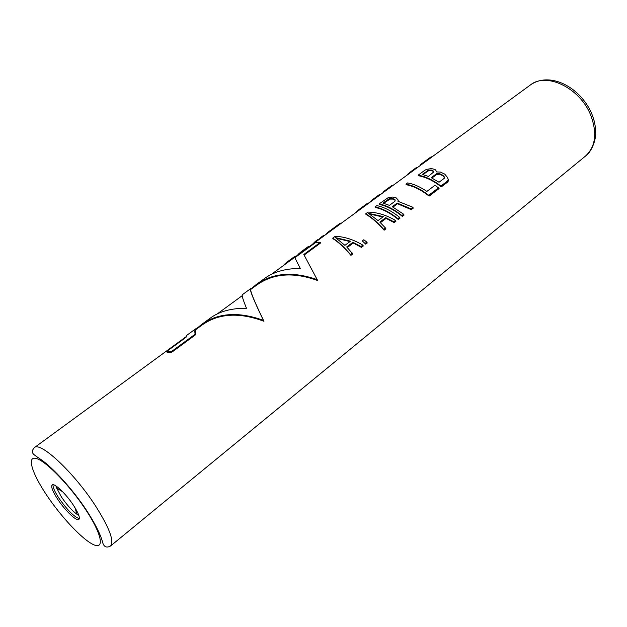 <?xml version="1.0" encoding="UTF-8"?>
<svg xmlns="http://www.w3.org/2000/svg" width="627" height="627" viewBox="0 0 627 627"><rect width="100%" height="100%" fill="white"/><g stroke="black" fill="none" stroke-linecap="round" stroke-linejoin="round"><path stroke-width="0.94" d="M414.815 168.757L416.696 167.338L416.971 167.903L411.226 171.336L405.81 176.062M416.696 167.338L416.986 167.887M294.964 256.278L295.286 256.866L292.738 258.771L292.417 258.183L294.792 256.404L295.246 256.122L295.544 256.678M290.599 260.315L290.277 259.719L288.459 261.028L288.005 261.357L288.326 261.953L292.738 258.771M308.696 246.246L309.009 246.834L306.54 248.676L306.227 248.088L308.523 246.364L308.946 246.113L309.244 246.662M304.432 250.197L304.119 249.609L301.861 251.239L302.175 251.827L306.54 248.676M308.766 247.014L318.265 240.102L317.96 239.522L315.303 241.419L312.356 244.381M318.25 240.078L324.363 235.65L324.057 235.07L321.416 236.951L318.438 239.937M324.347 235.619L330.413 231.222L330.108 230.642L329.277 231.206L324.472 235.533M340.79 223.596L338.799 225.093L338.502 224.513L340.336 223.126L340.79 223.596M335.86 227.217L335.563 226.637L333.783 227.915L333.642 228.824L338.799 225.093M367.845 203.822L365.988 205.209L365.698 204.637L367.555 203.242L367.845 203.814M362.861 207.482L362.571 206.91L360.376 208.485L360.666 209.065L365.988 205.209M379.453 194.55L379.743 195.115L377.666 196.674L377.383 196.11L379.453 194.55L379.829 195.052M379.327 194.644L373.245 199.088L373.535 199.66L377.666 196.674M391.663 186.415L390.543 187.261L390.26 186.697L391.993 185.388L392.275 185.953L391.663 186.415L391.389 185.851M385.621 190.827L390.543 187.261M411.077 172.213L415.09 169.314M416.806 168.012L431.517 157.299L431.251 156.75L430.334 157.377L420.427 164.627L420.693 165.175M361.45 247.383L363.284 245.988L362.837 245.118C353.463 239.553 344.247 236.622 335.179 236.316L332.71 238.142L333.015 238.73C338.267 241.951 344.231 247.493 350.932 255.354L352.797 253.935L346.707 246.928L352.891 242.288L353.275 243.025L361.45 247.383L360.995 246.513L352.891 242.288M347.287 247.524L353.275 243.025M365.729 244.138L367.257 242.986L366.811 242.116L363.825 239.741L362.296 240.893L365.729 244.138L362.296 240.893M394.164 222.593L395.927 221.26L395.496 220.406C386.248 215.022 377.101 212.255 368.049 212.098L365.682 213.838L365.98 214.426C371.388 217.365 377.43 222.632 384.116 230.203L385.903 228.855L385.464 227.993L379.813 222.099L385.73 217.663L386.099 218.392L394.164 222.593L393.74 221.731L385.73 217.663M380.401 222.671L386.099 218.392M398.263 219.489L400.01 218.165L399.587 217.31C391.71 211.017 384.132 207.122 376.843 205.617L375.087 206.91L375.385 207.49C382.729 209.05 390.355 213.047 398.263 219.489L397.839 218.635C389.955 212.326 382.376 208.423 375.087 206.91M402.338 216.401L404.078 215.085L403.655 214.23L392.267 206.722L397.181 203.062L397.51 203.72L411.273 209.63L413.279 208.109L412.856 207.263L397.949 201.291L398.145 199.989L396.099 197.811L392.8 197.027L387.941 197.811L379.17 203.9L379.46 204.48C386.812 206.017 394.438 209.99 402.338 216.401L401.915 215.547C394.046 209.269 386.459 205.39 379.17 203.9M398.145 199.989L398.349 201.392M392.988 207.098L397.51 203.72M429.095 196.126L439.08 188.562L435.177 185.145L426.854 191.415C420.208 186.838 413.804 184.009 407.636 182.919L405.959 184.158L406.241 184.73C413.648 186.101 421.266 189.903 429.095 196.126L428.688 195.279C420.874 189.189 413.303 185.482 405.959 184.158M447.529 177.488L448.587 180.427L447.835 181.932L447.435 181.093L448.195 179.604L447.529 177.488L444.747 174.126L440.381 172.057L436.604 171.931L435.647 169.98L434.566 169.298L431.266 168.592L426.493 169.384L424.73 170.325L418.162 175.168L418.444 175.732C425.866 177.033 433.476 180.756 441.283 186.893L447.835 181.932M304.119 255.071L320.64 242.939L320.334 242.359L303.805 254.491L317.677 280.543L303.805 254.491M171.508 352.429L171.147 351.818L166.61 351.512L166.978 352.115L171.508 352.429L195.459 334.842C194.981 331.863 195.146 330.076 195.953 329.488L201.706 325.288C218.274 313.328 239.012 311.987 263.936 321.267C254.045 300.795 249.711 290.136 250.941 289.282L256.318 285.356C272.964 273.341 293.42 271.734 317.677 280.543M73.539 505.417C66.109 493.935 54.251 482.649 52.159 484.93C50.818 486.677 52.644 491.419 57.637 499.163C64.973 510.433 76.706 521.695 78.9 519.43C80.24 517.777 78.453 513.105 73.539 505.417M294.4 257.532L294.079 256.945M292.417 258.183L290.277 259.719M286.704 263.144L286.398 262.588L283.208 265.691M288.005 261.357L286.398 262.588M285.175 264.257L284.94 263.834M308.163 247.469L307.849 246.881M306.227 248.088L304.119 249.609M300.552 253.01L300.262 252.462L297.041 255.589M301.861 251.239L300.262 252.462M299.024 254.139L298.797 253.716M316.423 241.45L316.118 240.87L315.303 241.419M317.96 239.522L316.118 240.87M322.537 236.982L322.231 236.403L321.416 236.951M324.057 235.07L322.231 236.403M328.603 232.546L328.297 231.966L327.474 232.523M330.108 230.642L328.297 231.966M330.782 230.916L330.562 230.501L331.518 229.654L331.793 230.172M340.038 224.168L339.74 223.588M337.608 225.963L337.302 225.391L335.563 226.637M338.502 224.513L337.302 225.391M333.337 228.244L331.518 229.654M367.163 204.331L366.881 203.759M364.553 206.259L364.263 205.687L362.571 206.91M365.698 204.637L364.263 205.687M358.816 210.413L358.558 209.896L355.752 212.655M360.376 208.485L358.558 209.896M379.1 195.608L378.81 195.036M375.706 198.085L375.424 197.513L377.383 196.11M373.676 198.767L375.424 197.513M371.936 200.828L371.662 200.287L369.342 202.717M373.245 199.088L371.662 200.287M370.369 201.972L370.165 201.557M368.3 203.485L369.217 202.474M389.43 188.069L389.155 187.504L385.762 189.942L385.621 190.82M390.26 186.697L389.155 187.504M387.776 189.26L387.502 188.696M383.771 192.175L383.512 191.666L385.331 190.255M383.512 191.666L382.736 192.928M407.918 174.518L407.722 174.118M409.494 173.365L409.235 172.84M411.077 172.206L410.803 171.649M413.209 170.669L412.934 170.105M416.422 168.318L416.156 167.754M422.026 164.243L421.752 163.686L420.842 164.313M431.251 156.75L421.752 163.686M362.837 245.118L360.995 246.513M350.932 255.354L350.477 254.476C343.823 246.748 337.906 241.301 332.71 238.142M352.343 253.065L350.477 254.476M350.501 241.183L344.928 245.345L335.523 237.649L350.501 241.183M336.519 238.307L349.999 241.552M366.811 242.116L365.29 243.268M395.496 220.406L393.74 221.731M384.116 230.203L383.685 229.341C377.039 221.895 371.035 216.73 365.682 213.838M385.464 227.993L383.685 229.341M383.356 216.613L378.026 220.594L368.457 213.337L383.356 216.613M369.538 213.995L382.846 216.989M399.587 217.31L397.839 218.635M403.655 214.23L401.915 215.547M411.273 209.63L410.857 208.775L397.181 203.062M412.856 207.263L410.857 208.775M389.43 205.366L382.909 203.077L389.673 198.493L392.635 198.477L394.986 199.645L394.916 201.283L389.43 205.366M383.716 203.289L389.97 199.088L392.941 199.08L395.229 200.217M388.693 199.613L388.395 199.025M389.97 199.088L389.673 198.493M391.373 198.9L391.076 198.297M392.941 199.08L392.635 198.477M394.242 199.543L393.936 198.924M438.673 187.724L428.688 195.279M436.941 171.869L436.674 171.328M448.587 180.427L448.195 179.604M441.283 186.893L440.875 186.054C433.092 180.051 425.529 176.422 418.162 175.168M447.435 181.093L440.875 186.054M428.672 170.097L422.245 174.439L428.374 176.422L433.923 171.767L431.619 170.074L428.672 170.097L428.954 170.677L431.909 170.677L433.923 171.774M443.924 176.226L441.032 174.134L437.717 173.436L436.408 173.812L431.211 177.684L439.025 182.245L444.222 178.334L443.924 176.226L444.472 177.363M423.045 174.635L427.724 171.179L427.442 170.599M427.724 171.179L428.954 170.677M430.341 170.497L430.059 169.909M431.909 170.677L431.619 170.074M432.787 170.959L432.497 170.356M433.853 171.633L433.563 171.022M431.932 178.037L436.721 174.463L439.566 174.196L442.928 175.74L442.591 175.027M441.361 174.823L441.032 174.134M442.928 175.74L444.277 176.955M436.721 174.463L436.408 173.812M438.03 174.094L437.717 173.436M439.566 174.196L439.245 173.53M196.729 328.924L195.616 328.861L186.909 335.226L186.039 337.302L166.61 351.512M201.228 324.755L209.786 318.508C218.847 311.548 231.073 308.131 246.474 308.265C242.876 299.455 241.552 294.909 242.484 294.612L250.62 288.679C249.389 289.525 253.653 300.09 263.426 320.366C238.511 311.353 217.781 312.818 201.228 324.755L196.572 328.666M317.207 279.658C292.942 271.115 272.494 272.847 255.863 284.846L263.849 279.007C272.972 272.024 285.105 268.489 300.247 268.411L294.847 257.713L315.169 242.845L320.334 242.359M251.309 289.023L250.62 288.679M255.863 284.846L251.168 288.765M263.936 321.267L263.426 320.366M195.459 334.842L195.107 334.238L171.147 351.818M195.616 328.861C194.801 329.449 194.629 331.244 195.107 334.238M431.501 157.275L530.379 84.982C546.242 71.846 579.881 87.843 590.642 114.976C597.382 132.963 595.666 146.663 585.485 156.084L110.509 546.023C114.443 541.407 109.553 528.2 95.845 506.412C74.558 473.103 40.238 440.977 34.297 447.686L186.133 336.668M68.225 498.12L70.138 500.589M74.95 507.635L76.949 514.273C71.94 510.574 66.775 504.813 61.446 496.999L56.665 488.112L56.093 486.027M78.892 515.559L76.949 514.273L78.822 515.347M53.029 484.702C52.746 487.187 54.714 491.678 58.93 498.167C67.324 510.104 74.127 516.93 79.339 518.647M86.181 510.386C70.49 486.309 46.563 461.503 36.64 458.596C26.467 455.32 31.648 472.703 46.374 494.727C60.96 516.719 82.396 539.604 93.447 544.62C104.717 549.981 102.021 534.517 86.181 510.386M416.587 167.417L411.226 171.336M216.817 314.237L242.257 295.638M270.895 274.697L288.984 261.475M295.027 257.054L302.825 251.349M330.398 231.198L334.285 228.353M340.571 223.761L361.301 208.603M367.649 203.963L374.162 199.198M379.554 195.256L386.24 190.365M392.094 186.086L411.696 171.759M591.723 113.73C594.443 120.329 595.752 126.819 595.65 133.19C596.034 137.854 592.868 150.723 585.485 156.084M530.379 84.982C550.31 70.976 580.383 87.568 591.504 113.197M62.598 491.701L56.665 488.112L55.913 485.909M110.509 546.023C106.19 548.327 103.447 546.681 102.295 541.101C100.014 533.381 94.787 523.177 86.628 510.496C72.748 489.287 52.441 467.225 40.59 459.277C33.059 454.254 33.027 453.83 32.62 452.741C31.977 451.409 32.541 449.724 34.297 447.686M294.792 256.404L288.459 261.028M308.523 246.364L302.316 250.91M340.336 223.126L333.783 227.915M367.414 203.344L360.815 208.172M391.875 185.474L385.762 189.942"/></g></svg>
